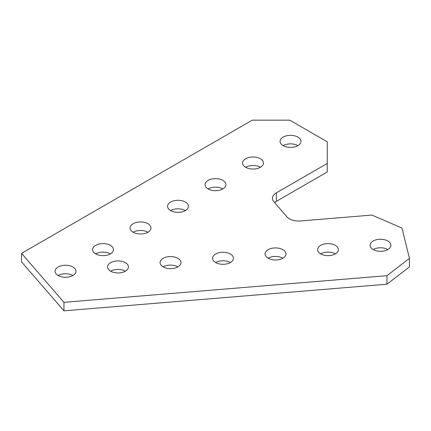 <?xml version="1.0" encoding="UTF-8"?>
<svg xmlns="http://www.w3.org/2000/svg" width="431" height="431" viewBox="0 0 431 431"><rect width="100%" height="100%" fill="white"/><g stroke="black" fill="none" stroke-linecap="round" stroke-linejoin="round"><path stroke-width="0.65" d="M276.325 201.385L327.253 171.974L327.253 141.804L289.756 120.157L252.259 120.157L21.55 253.353L63.96 302.32L63.96 310.843L386.952 284.207L386.952 275.684L409.45 258.363L401.951 228.053L371.953 215.064L300.644 220.947A13.259 7.656 180 0 1 289.395 218.781A13.259 7.656 180 0 1 286.911 216.793L273.841 201.692A13.259 7.656 180 0 1 272.44 198.271A13.259 7.656 180 0 1 276.325 192.856L276.325 201.385A13.259 7.656 0 0 0 274.617 202.592M125.399 262.673A10.441 6.029 0 0 0 114.021 261.369A10.441 6.029 0 0 0 107.578 266.934A10.441 6.029 0 0 0 110.638 271.196A10.441 6.029 0 0 0 122.011 272.505A10.441 6.029 0 0 0 128.454 266.934A10.441 6.029 0 0 0 125.399 262.673M125.399 271.196A10.441 6.029 0 0 0 110.638 271.196M177.895 258.347A10.441 6.029 0 0 0 166.522 257.038A10.441 6.029 0 0 0 160.073 262.608A10.441 6.029 0 0 0 163.133 266.87A10.441 6.029 0 0 0 174.512 268.174A10.441 6.029 0 0 0 180.955 262.608A10.441 6.029 0 0 0 177.895 258.347M177.895 266.87A10.441 6.029 0 0 0 163.133 266.87M230.391 254.015A10.441 6.029 0 0 0 219.018 252.706A10.441 6.029 0 0 0 212.575 258.277A10.441 6.029 0 0 0 215.629 262.538A10.441 6.029 0 0 0 227.008 263.842A10.441 6.029 0 0 0 233.451 258.277A10.441 6.029 0 0 0 230.391 254.015M230.391 262.538A10.441 6.029 0 0 0 215.629 262.538M282.892 249.684A10.441 6.029 0 0 0 271.514 248.38A10.441 6.029 0 0 0 265.07 253.945A10.441 6.029 0 0 0 268.125 258.207A10.441 6.029 0 0 0 279.503 259.516A10.441 6.029 0 0 0 285.947 253.945A10.441 6.029 0 0 0 282.892 249.684M282.887 258.207A10.441 6.029 0 0 0 268.125 258.207M335.388 245.358A10.441 6.029 0 0 0 324.01 244.048A10.441 6.029 0 0 0 317.566 249.619A10.441 6.029 0 0 0 320.621 253.881A10.441 6.029 0 0 0 331.999 255.184A10.441 6.029 0 0 0 338.443 249.619A10.441 6.029 0 0 0 335.388 245.358M335.388 253.881A10.441 6.029 0 0 0 320.626 253.881M387.884 241.026A10.441 6.029 0 0 0 376.505 239.717A10.441 6.029 0 0 0 370.062 245.287A10.441 6.029 0 0 0 373.122 249.549A10.441 6.029 0 0 0 384.495 250.853A10.441 6.029 0 0 0 390.939 245.287A10.441 6.029 0 0 0 387.884 241.026M387.884 249.549A10.441 6.029 0 0 0 373.122 249.549M260.389 158.759A10.441 6.029 0 0 0 249.016 157.45A10.441 6.029 0 0 0 242.572 163.02A10.441 6.029 0 0 0 245.627 167.282A10.441 6.029 0 0 0 257.005 168.586A10.441 6.029 0 0 0 263.449 163.02A10.441 6.029 0 0 0 260.389 158.759M260.389 167.282A10.441 6.029 0 0 0 245.627 167.282M297.891 137.112A10.441 6.029 0 0 0 286.513 135.803A10.441 6.029 0 0 0 280.069 141.373A10.441 6.029 0 0 0 283.124 145.635A10.441 6.029 0 0 0 294.502 146.939A10.441 6.029 0 0 0 300.946 141.373A10.441 6.029 0 0 0 297.891 137.112M297.891 145.635A10.441 6.029 0 0 0 283.124 145.635M72.904 275.528A10.441 6.029 0 0 0 58.142 275.528A10.441 6.029 0 0 0 69.515 276.831A10.441 6.029 0 0 0 75.958 271.266A10.441 6.029 0 0 0 72.904 267.005A10.441 6.029 0 0 0 61.525 265.695A10.441 6.029 0 0 0 55.082 271.266A10.441 6.029 0 0 0 58.142 275.528M222.892 180.406A10.441 6.029 0 0 0 211.519 179.102A10.441 6.029 0 0 0 205.075 184.667A10.441 6.029 0 0 0 208.13 188.929A10.441 6.029 0 0 0 219.508 190.238A10.441 6.029 0 0 0 225.952 184.667A10.441 6.029 0 0 0 222.892 180.406M222.892 188.929A10.441 6.029 0 0 0 208.13 188.929M185.395 202.058A10.441 6.029 0 0 0 174.022 200.749A10.441 6.029 0 0 0 167.573 206.32A10.441 6.029 0 0 0 170.633 210.581A10.441 6.029 0 0 0 182.011 211.885A10.441 6.029 0 0 0 188.455 206.32A10.441 6.029 0 0 0 185.395 202.058M185.395 210.581A10.441 6.029 0 0 0 170.633 210.581M147.898 223.705A10.441 6.029 0 0 0 136.519 222.401A10.441 6.029 0 0 0 130.076 227.967A10.441 6.029 0 0 0 133.136 232.228A10.441 6.029 0 0 0 144.509 233.537A10.441 6.029 0 0 0 150.958 227.967A10.441 6.029 0 0 0 147.898 223.705M147.898 232.228A10.441 6.029 0 0 0 133.136 232.228M110.401 245.358A10.441 6.029 0 0 0 99.022 244.048A10.441 6.029 0 0 0 92.579 249.619A10.441 6.029 0 0 0 95.639 253.881A10.441 6.029 0 0 0 107.012 255.184A10.441 6.029 0 0 0 113.455 249.619A10.441 6.029 0 0 0 110.401 245.358M110.401 253.881A10.441 6.029 0 0 0 95.639 253.881M63.96 302.32L386.952 275.684M409.45 258.363L409.45 266.886L386.952 284.207M327.253 163.451L276.325 192.856M21.55 253.353L21.55 261.876L63.96 310.843"/></g></svg>
